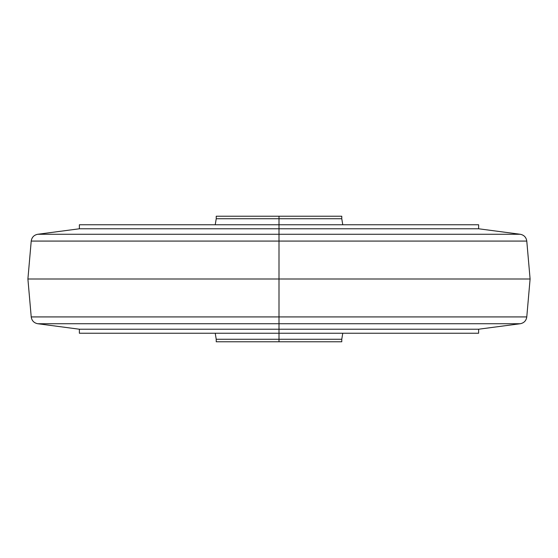 <?xml version="1.0" encoding="UTF-8"?>
<svg xmlns="http://www.w3.org/2000/svg" width="558" height="558" viewBox="0 0 558 558"><rect width="100%" height="100%" fill="white"/><g stroke="black" fill="none" stroke-linecap="round" stroke-linejoin="round"><path stroke-width="0.84" d="M216.225 216.225L216.225 218.736L279 218.736L279 216.225L216.225 216.225L341.775 216.225L279 216.225L279 218.736L216.225 218.736L279 218.736L279 224.762L478.625 224.762L279 224.762L279 228.78L478.625 228.78L279 228.78L279 234.269L520.265 234.269L279 234.269L279 316.923L526.78 316.923L279 316.923L279 341.775L341.775 341.775L216.225 341.775L279 341.775L279 339.264L216.225 339.264L341.775 339.264L216.225 339.264L215.235 333.238M526.78 316.923L279 316.923L279 323.731L37.735 323.731L279 323.731L279 333.238L478.625 333.238L478.625 329.22L279 329.22L478.625 329.22L520.265 323.731L279 323.731L520.265 323.731C524.018 322.977 526.194 320.711 526.78 316.923L530.1 279L279 279L530.1 279L526.78 241.077C526.194 237.29 524.018 235.023 520.265 234.269L279 234.269L279 228.78L79.376 228.78L279 228.78L279 224.762L79.376 224.762L279 224.762L279 218.736L341.775 218.736L279 218.736L341.775 218.736L342.765 224.762M341.775 341.775L341.775 339.264L279 339.264L279 333.238L79.376 333.238L478.625 333.238M279 323.731L37.735 323.731C33.982 322.977 31.806 320.711 31.22 316.923L27.9 279L279 279L27.9 279L31.22 241.077C31.806 237.29 33.982 235.023 37.735 234.269L279 234.269L279 241.077L526.78 241.077L31.22 241.077L279 241.077L279 316.923L31.22 316.923L279 316.923M79.376 224.762L79.376 228.78L37.735 234.269L279 234.269M31.22 241.077L279 241.077M37.735 323.731L79.376 329.22L279 329.22L79.376 329.22L79.376 333.238M478.625 224.762L478.625 228.78L520.265 234.269M216.225 218.736L215.235 224.762M341.775 216.225L341.775 218.736M341.775 339.264L342.765 333.238M216.225 339.264L216.225 341.775"/></g></svg>
